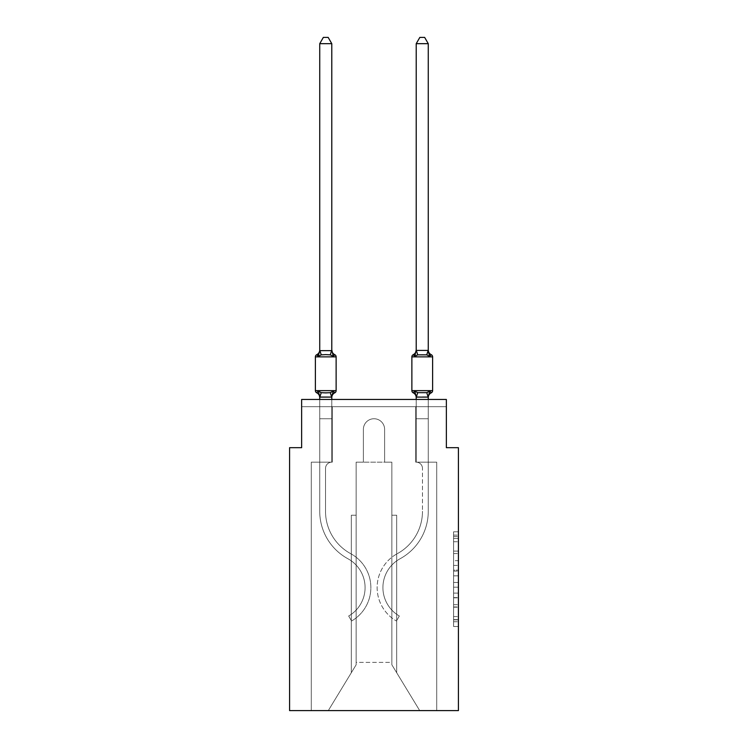 <?xml version="1.0" encoding="UTF-8"?>
<svg xmlns="http://www.w3.org/2000/svg" width="748" height="748" viewBox="0 0 748 748"><rect width="100%" height="100%" fill="white"/><g stroke="black" fill="none" stroke-linecap="round" stroke-linejoin="round"><path stroke-width="0.56" stroke-dasharray="3.74 2.81" d="M453.597 560.673L453.597 575.829L458.421 575.829L458.421 621.756L458.421 536.531L458.421 575.829L453.597 575.829L453.597 535.11L453.597 626.497L453.597 531.791L453.597 619.868L458.421 619.868L453.597 619.868L458.421 619.868L453.597 619.868L453.597 604.711L453.597 626.497L458.421 626.497L458.421 531.791L458.421 619.634L458.421 582.458L453.597 582.458L458.421 582.458L458.421 604.711L458.421 538.42L453.597 538.42L458.421 538.42L458.421 626.497L458.421 536.531L458.421 626.497L453.597 626.497L453.597 531.791L458.421 531.791L458.421 536.531L458.421 531.791L458.421 536.531L458.421 531.791L458.421 535.11L458.421 531.791L453.597 531.791L453.597 538.42L458.421 538.42L453.597 538.42L453.597 560.673L458.421 560.673M458.421 570.144L458.421 565.413L458.421 570.144L453.597 570.144L453.597 551.089L453.597 607.198L453.597 593.117L458.421 593.117L453.597 593.117L453.597 626.497L458.421 626.497L453.597 626.497L458.421 626.497L453.597 626.497L453.597 531.791L458.421 531.791L453.597 531.791L458.421 531.791L453.597 531.791L453.597 570.144L458.421 570.144M446.36 399.46L301.64 399.46L446.36 399.46L301.64 399.46L446.36 399.46L446.36 406.688L446.36 399.46L446.36 406.688L446.36 399.46L446.36 406.688L446.36 399.46L446.36 406.688L446.36 399.46L446.36 406.688L446.36 399.46L301.64 399.46L301.64 406.688L301.64 399.451L301.64 447.687L289.579 447.687L289.579 710.6L458.421 710.6L458.421 447.687L446.36 447.687L446.36 399.451L446.36 406.688L428.267 406.688L446.36 406.688L428.267 406.688L446.36 406.688L428.267 406.688L446.36 406.688L428.267 406.688L446.36 406.688L428.267 406.688L446.36 406.688L428.267 406.688L446.36 406.688L446.36 399.451L301.64 399.451L301.64 406.688L415.729 406.688L332.271 406.688L415.729 406.688L332.271 406.688L332.271 462.161L319.733 462.161L319.733 406.688L415.729 406.688L332.271 406.688L415.729 406.688L332.271 406.688L332.271 462.161L319.733 462.161L319.733 406.688L415.729 406.688L332.271 406.688L415.729 406.688L332.271 406.688L332.271 462.161L319.733 462.161L319.733 406.688L428.267 406.688L428.267 462.161L436.71 462.161L436.71 710.6L419.712 710.6L391.849 664.776L419.712 710.6L391.849 664.776L391.849 462.161L391.849 664.776L391.849 462.161L391.849 664.776L419.712 710.6L436.71 710.6L436.71 462.161L436.71 710.6L419.712 710.6L391.849 664.776L391.849 462.161L391.849 664.776L419.712 710.6L436.71 710.6L436.71 462.161L436.71 710.6L419.712 710.6L391.849 664.776L419.712 710.6L436.71 710.6L436.71 462.161L436.71 710.6L419.712 710.6L436.71 710.6L436.71 462.161L436.71 710.6L419.712 710.6L391.849 664.776L391.849 462.161L391.849 664.776L419.712 710.6L436.71 710.6L436.71 462.161L436.71 710.6L419.712 710.6L391.849 664.776L391.849 462.161L391.849 664.776L419.712 710.6L436.71 710.6L436.71 462.161L415.729 462.161L415.729 406.688L428.267 406.688L428.267 462.161L415.729 462.161L415.729 406.688L428.267 406.688L428.267 462.161L436.71 462.161L415.729 462.161L415.729 406.688L428.267 406.688L428.267 462.161L415.729 462.161L415.729 406.688L428.267 406.688L428.267 462.161L436.71 462.161L415.729 462.161L415.729 406.688L428.267 406.688L428.267 462.161L415.729 462.161L415.729 406.688L428.267 406.688L428.267 462.161L415.729 462.161L415.729 406.688L428.267 406.688L428.267 462.161L436.71 462.161L415.729 462.161L415.729 406.688L428.267 406.688L428.267 462.161L415.729 462.161L415.729 406.688L428.267 406.688L428.267 462.161L436.71 462.161L415.729 462.161L415.729 406.688L428.267 406.688L428.267 462.161L415.729 462.161L415.729 406.688L428.267 406.688L428.267 462.161L436.71 462.161L415.729 462.161L415.729 406.688L332.271 406.688L332.271 462.161L319.733 462.161L319.733 406.688L415.729 406.688L332.271 406.688L332.271 462.161L319.733 462.161L319.733 406.688L415.729 406.688L332.271 406.688L415.729 406.688L332.271 406.688L415.729 406.688L332.271 406.688L415.729 406.688L332.271 406.688L332.271 462.161L319.733 462.161L319.733 406.688L332.271 406.688L332.271 462.161L319.733 462.161L319.733 406.688L332.271 406.688L332.271 462.161L319.733 462.161L319.733 406.688L332.271 406.688L332.271 462.161L319.733 462.161L319.733 406.688L332.271 406.688L332.271 462.161L319.733 462.161L319.733 406.688L332.271 406.688L332.271 462.161L319.733 462.161L319.733 406.688L332.271 406.688L332.271 462.161L319.733 462.161L319.733 406.688L332.271 406.688L332.271 462.161L319.733 462.161L331.785 462.161L319.733 462.161L319.733 397.085L331.785 396.87L331.785 397.581L331.785 396.87L319.733 396.87L319.733 397.581L319.733 396.87L331.785 397.085L331.785 397.581L331.785 396.87L319.733 396.87L319.733 397.581A5.311 5.311 0 0 0 316.741 392.812L318.218 391.111L321.238 392.663L330.279 392.663L321.238 392.663L318.218 391.111L319.733 397.085L331.785 396.87L331.785 397.581L331.785 396.87L319.733 396.87L319.733 397.581A5.311 5.311 0 0 0 316.741 392.812L318.218 391.111L321.238 392.663L325.763 392.906L330.279 392.663L333.299 391.111L330.279 392.663L321.238 392.663L318.218 391.111L319.733 397.085L331.785 396.87L331.785 397.581L331.785 396.87L319.733 396.87L319.733 397.581L319.733 396.87L331.785 397.085L331.785 397.581L331.785 396.87L319.733 396.87L319.733 397.581A5.311 5.311 0 0 0 316.741 392.812A5.311 5.311 0 0 1 319.733 397.581L319.733 396.87L331.785 396.87L331.785 397.581L333.299 391.111L330.279 392.663L333.299 391.111L331.785 396.87L333.299 391.111L330.279 392.663L321.238 392.663L325.763 392.906L330.279 392.663L333.299 391.111L330.279 392.663L321.238 392.663L318.218 391.111L321.238 392.663L325.763 392.906L330.279 392.663L333.299 391.111L331.785 396.87L333.299 391.111L330.279 392.663L321.238 392.663L318.218 391.111L319.733 397.581A5.311 5.311 0 0 0 316.741 392.812A5.311 5.311 0 0 1 319.733 397.581L319.733 418.74L331.785 418.74L331.785 397.085L331.785 418.74L319.733 418.74L331.785 418.74L319.733 418.74L319.733 397.085L319.733 418.74L331.785 418.74L331.785 397.085L331.785 418.74L319.733 418.74L331.785 418.74L319.733 418.74L319.733 397.085L319.733 418.74L331.785 418.74L331.785 397.085L331.785 418.74L319.733 418.74L331.785 418.74L319.733 418.74L319.733 397.085L319.733 418.74L331.785 418.74L331.785 397.085L331.785 418.74L319.733 418.74L331.785 418.74L319.733 418.74L319.733 397.085L319.733 418.74L331.785 418.74L331.785 397.085L331.785 418.74L319.733 418.74L331.785 418.74L319.733 418.74L319.733 397.085M301.64 399.46L301.64 406.688L301.64 399.46L301.64 406.688L301.64 399.46L301.64 406.688L301.64 399.46L301.64 406.688L301.64 399.46L301.64 406.688L332.271 406.688L332.271 462.161L319.733 462.161L319.733 511.305A54.034 54.034 0 0 0 347.942 558.765A32.8 32.8 0 0 1 348.671 615.997L351.569 621.008L348.671 615.997A32.8 32.8 0 0 0 347.942 558.765A32.8 32.8 0 0 1 348.671 615.997L351.569 621.008L348.671 615.997A32.8 32.8 0 0 0 347.942 558.765A32.8 32.8 0 0 1 348.671 615.997L351.569 621.008L348.671 615.997A32.8 32.8 0 0 0 347.942 558.765A32.8 32.8 0 0 1 348.671 615.997L351.569 621.008L348.671 615.997A32.8 32.8 0 0 0 347.942 558.765A32.8 32.8 0 0 1 348.671 615.997L351.569 621.008L348.671 615.997A32.8 32.8 0 0 0 347.942 558.765A32.8 32.8 0 0 1 348.671 615.997L351.569 621.008L348.671 615.997A32.8 32.8 0 0 0 347.942 558.765A54.034 54.034 0 0 1 319.733 511.305A54.034 54.034 0 0 0 347.942 558.765A54.034 54.034 0 0 1 319.733 511.305A54.034 54.034 0 0 0 347.942 558.765A54.034 54.034 0 0 1 319.733 511.305A54.034 54.034 0 0 0 347.942 558.765A54.034 54.034 0 0 1 319.733 511.305A54.034 54.034 0 0 0 347.942 558.765A54.034 54.034 0 0 1 319.733 511.305A54.034 54.034 0 0 0 347.942 558.765A54.034 54.034 0 0 1 319.733 511.305L319.733 418.74L331.785 418.74L331.785 397.085M384.612 429.352L384.612 462.161L391.849 462.161L391.849 664.776L391.849 462.161L391.849 662.363L356.151 662.363L356.151 664.776L328.288 710.6L419.712 710.6L328.288 710.6L356.151 664.776L356.151 462.161L363.388 462.161L363.388 429.352A10.612 10.612 0 0 1 374 418.74A10.612 10.612 0 0 1 384.612 429.352L384.612 462.161L391.849 462.161L391.849 662.363L356.151 662.363L356.151 664.776L328.288 710.6L311.29 710.6L328.288 710.6L311.29 710.6L328.288 710.6L356.151 664.776L356.151 462.161L363.388 462.161L363.388 429.352A10.612 10.612 0 0 1 374 418.74A10.612 10.612 0 0 1 384.612 429.352L384.612 462.161L356.151 462.161L363.388 462.161L363.388 429.352A10.612 10.612 0 0 1 374 418.74A10.612 10.612 0 0 1 384.612 429.352L384.612 462.161L391.849 462.161L384.612 462.161L391.849 462.161L384.612 462.161L384.612 429.352L384.612 462.161L391.849 462.161L384.612 462.161L384.612 429.352A10.612 10.612 0 0 0 374 418.74A10.612 10.612 0 0 0 363.388 429.352A10.612 10.612 0 0 1 374 418.74A10.612 10.612 0 0 1 384.612 429.352A10.612 10.612 0 0 0 374 418.74A10.612 10.612 0 0 0 363.388 429.352A10.612 10.612 0 0 1 374 418.74A10.612 10.612 0 0 1 384.612 429.352A10.612 10.612 0 0 0 374 418.74A10.612 10.612 0 0 0 363.388 429.352A10.612 10.612 0 0 1 374 418.74A10.612 10.612 0 0 1 384.612 429.352A10.612 10.612 0 0 0 374 418.74A10.612 10.612 0 0 0 363.388 429.352L363.388 462.161L363.388 429.352L363.388 462.161L363.388 429.352L363.388 462.161L363.388 429.352L363.388 462.161L356.151 462.161L363.388 462.161L356.151 462.161L363.388 462.161L356.151 462.161L363.388 462.161L356.151 462.161L363.388 462.161L363.388 429.352L363.388 462.161L356.151 462.161L356.151 662.363L356.151 462.161L391.849 462.161L384.612 462.161L384.612 429.352A10.612 10.612 0 0 0 374 418.74A10.612 10.612 0 0 0 363.388 429.352A10.612 10.612 0 0 1 374 418.74A10.612 10.612 0 0 1 384.612 429.352L384.612 462.161L391.849 462.161L384.612 462.161L384.612 429.352M319.733 399.451L319.733 418.74L331.785 418.74L331.785 462.161A6.274 6.274 0 0 0 325.52 468.435A6.274 6.274 0 0 1 331.785 462.161L331.785 418.74L331.785 462.161A6.274 6.274 0 0 0 325.52 468.435A6.274 6.274 0 0 1 331.785 462.161L331.785 418.74L331.785 462.161A6.274 6.274 0 0 0 325.52 468.435A6.274 6.274 0 0 1 331.785 462.161L331.785 418.74L331.785 462.161A6.274 6.274 0 0 0 325.52 468.435A6.274 6.274 0 0 1 331.785 462.161L331.785 418.74L331.785 462.161A6.274 6.274 0 0 0 325.52 468.435A6.274 6.274 0 0 1 331.785 462.161L331.785 418.74L319.733 418.74L319.733 511.305L319.733 462.161L331.785 462.161L331.785 418.74L319.733 418.74L319.733 462.161L331.785 462.161L319.733 462.161L331.785 462.161L319.733 462.161L319.733 511.305L319.733 418.74L319.733 462.161L331.785 462.161L319.733 462.161L319.733 511.305L319.733 418.74L319.733 462.161L331.785 462.161L319.733 462.161L331.785 462.161L319.733 462.161L319.733 511.305L319.733 418.74L319.733 511.305L319.733 418.74L319.733 462.161L332.271 462.161L319.733 462.161L332.271 462.161L319.733 462.161L332.271 462.161L319.733 462.161L332.271 462.161L319.733 462.161L332.271 462.161L332.271 406.688L332.271 462.161L332.271 406.688L332.271 462.161L332.271 406.688L332.271 462.161L332.271 406.688L332.271 462.161L332.271 406.688L301.64 406.688L332.271 406.688L332.271 462.161L311.29 462.161L311.29 710.6L311.29 462.161L319.733 462.161L311.29 462.161L311.29 710.6L311.29 462.161L319.733 462.161L311.29 462.161L311.29 710.6L311.29 462.161L319.733 462.161L311.29 462.161L311.29 710.6L311.29 462.161L319.733 462.161L311.29 462.161L311.29 710.6L311.29 462.161L319.733 462.161L311.29 462.161L311.29 710.6L311.29 462.161L331.785 462.161L331.785 399.451M356.151 664.776L356.151 462.161L356.151 664.776L328.288 710.6L311.29 710.6L328.288 710.6L356.151 664.776L356.151 462.161L356.151 664.776L328.288 710.6L356.151 664.776L356.151 462.161L356.151 664.776L328.288 710.6L311.29 710.6L328.288 710.6L356.151 664.776L356.151 462.161L356.151 664.776L328.288 710.6L311.29 710.6L328.288 710.6L356.151 664.776L356.151 462.161L356.151 664.776L328.288 710.6L311.29 710.6L328.288 710.6L356.151 664.776L356.151 515.222L356.151 664.776M419.712 710.6L391.849 664.776L419.712 710.6M301.64 399.451L446.36 399.451L301.64 399.451M351.326 515.222L356.151 515.222L351.326 515.222L351.326 672.704L351.326 515.222L356.151 515.222L351.326 515.222L351.326 672.704L351.326 515.222L356.151 515.222L351.326 515.222L351.326 672.704L351.326 515.222L356.151 515.222L351.326 515.222L351.326 672.704L351.326 515.222L356.151 515.222L351.326 515.222L351.326 672.704L351.326 515.222M396.674 515.222L396.674 672.704L396.674 515.222L391.849 515.222L396.674 515.222L396.674 672.704L396.674 515.222L391.849 515.222L396.674 515.222L396.674 672.704L396.674 515.222L391.849 515.222L396.674 515.222L396.674 672.704L396.674 515.222L391.849 515.222L396.674 515.222L396.674 672.704L396.674 515.222L391.849 515.222L396.674 515.222M415.729 462.161L415.729 406.688L415.729 462.161L415.729 406.688L415.729 462.161L415.729 406.688L415.729 462.161L415.729 406.688L415.729 462.161L415.729 406.688L415.729 462.161L415.729 406.688L415.729 462.161L428.267 462.161L415.729 462.161M453.597 575.829L458.421 575.829L453.597 575.829M453.597 535.11L453.597 531.791L453.597 535.11L458.421 535.11L453.597 535.11M453.597 606.965L453.597 587.189L453.597 606.965L458.421 606.965L453.597 606.965M453.597 587.189L453.597 582.458L458.421 582.458L453.597 582.458L453.597 587.189L458.421 587.189L453.597 587.189M453.597 551.089L453.597 538.42L453.597 551.089L458.421 551.089L453.597 551.089M453.597 531.791L458.421 531.791L453.597 531.791L453.597 536.531L453.597 531.791L458.421 531.791M453.597 626.497L458.421 626.497L453.597 626.497L453.597 621.756L453.597 626.497M428.267 399.451L428.267 418.74L416.215 418.74L416.215 462.161A6.274 6.274 0 0 1 422.48 468.435A6.274 6.274 0 0 0 416.215 462.161L416.215 418.74L428.267 418.74L428.267 397.085L428.267 418.74L416.215 418.74L416.215 462.161A6.274 6.274 0 0 1 422.48 468.435A6.274 6.274 0 0 0 416.215 462.161L416.215 418.74L428.267 418.74L428.267 397.085L428.267 418.74L416.215 418.74L428.267 418.74L416.215 418.74L416.215 462.161A6.274 6.274 0 0 1 422.48 468.435A6.274 6.274 0 0 0 416.215 462.161A6.274 6.274 0 0 1 422.48 468.435A6.274 6.274 0 0 0 416.215 462.161L416.215 418.74L428.267 418.74L428.267 511.305L428.267 462.161L416.215 462.161L416.215 418.74L428.267 418.74L428.267 462.161L416.215 462.161L428.267 462.161L416.215 462.161L416.215 418.74L428.267 418.74L428.267 511.305L428.267 462.161L416.215 462.161L416.215 418.74L428.267 418.74L428.267 462.161L416.215 462.161L428.267 462.161L428.267 511.305L428.267 418.74L428.267 462.161L416.215 462.161L428.267 462.161L416.215 462.161L416.215 418.74L428.267 418.74L428.267 511.305L428.267 462.161L416.215 462.161L428.267 462.161L428.267 418.74L428.267 511.305L428.267 418.74L428.267 511.305L428.267 462.161L416.215 462.161L428.267 462.161L416.215 462.161L428.267 462.161L416.215 462.161L428.267 462.161L416.215 462.161L428.267 462.161L416.215 462.161L428.267 462.161L416.215 462.161L428.267 462.161L428.267 396.87L429.782 391.111L428.267 397.581A5.311 5.311 0 0 1 431.259 392.812A5.311 5.311 0 0 0 428.267 397.581A5.311 5.311 0 0 1 431.259 392.812A5.311 5.311 0 0 0 428.267 397.581A5.311 5.311 0 0 1 431.259 392.812A5.311 5.311 0 0 0 428.267 397.581A5.311 5.311 0 0 1 431.259 392.812A5.311 5.311 0 0 0 428.267 397.581L429.782 391.111L426.762 392.663L422.237 392.906L417.721 392.663L426.762 392.663L429.782 391.111L426.762 392.663L422.237 392.906L417.721 392.663L414.701 391.111L417.721 392.663L426.762 392.663L429.782 391.111L428.267 397.581L428.267 396.87L416.215 397.085L428.267 397.085L429.782 391.111L426.762 392.663L422.237 392.906L417.721 392.663L414.701 391.111L416.215 397.581L416.215 396.87L428.267 396.87L428.267 397.581A5.311 5.311 0 0 1 431.259 392.812A2.412 2.412 0 0 0 432.615 390.643L411.868 390.643A2.412 2.412 0 0 0 413.223 392.812A2.412 2.412 0 0 1 411.868 390.643A2.412 2.412 0 0 0 413.223 392.812A5.311 5.311 0 0 1 416.215 397.581L414.701 391.111L417.721 392.663L426.762 392.663L429.782 391.111L428.174 397.123L416.215 397.085L428.267 397.085L429.782 391.111L426.762 392.663L422.237 392.906L417.721 392.663L414.701 391.111L416.215 396.87L416.215 418.74L416.215 397.085L416.215 418.74L428.267 418.74L428.267 397.085L416.309 397.123L428.267 396.87L428.267 397.581A5.311 5.311 0 0 1 431.259 392.812A2.412 2.412 0 0 0 432.615 390.643L411.868 390.643A2.412 2.412 0 0 0 413.223 392.812A2.412 2.412 0 0 1 411.868 390.643A2.412 2.412 0 0 0 413.223 392.812A5.311 5.311 0 0 1 416.215 397.581L414.701 391.111L417.721 392.663L426.762 392.663L429.782 391.111L428.174 397.123L429.782 391.111L426.762 392.663L422.237 392.906L417.721 392.663L414.701 391.111L416.215 396.87L416.215 418.74L428.267 418.74L416.215 418.74L428.267 418.74L428.267 396.87L428.267 418.74L416.215 418.74L428.267 418.74L416.215 418.74L416.215 397.085L416.215 418.74L428.267 418.74L428.267 397.085L428.267 418.74L416.215 418.74L428.267 418.74L416.215 418.74L416.215 396.87L414.701 391.111L417.721 392.663L426.762 392.663L429.782 391.111L428.267 396.87L429.782 391.111L426.762 392.663L422.237 392.906L417.721 392.663L414.701 391.111L416.215 397.581L414.701 391.111L417.721 392.663L414.701 391.111L416.215 397.581A5.311 5.311 0 0 0 413.223 392.812A2.412 2.412 0 0 1 411.868 390.643A2.412 2.412 0 0 0 413.223 392.812A2.412 2.412 0 0 1 411.868 390.643L432.615 390.643L411.868 390.643L432.615 390.643L411.868 390.643L432.615 390.643L432.615 356.871A2.412 2.412 0 0 0 431.259 354.702A2.412 2.412 0 0 1 432.615 356.871L432.615 390.643L432.615 356.871A2.412 2.412 0 0 0 431.259 354.702L429.782 356.403L426.762 354.851L429.782 356.403L428.267 349.933L428.267 350.644L416.215 350.644L416.215 349.933L416.215 350.644L428.267 350.644L428.267 349.933L428.267 350.644L416.215 350.429L414.701 356.403L417.721 354.851L414.701 356.403L417.721 354.851L422.237 354.608L426.762 354.851L417.721 354.851L414.701 356.403L417.721 354.851L422.237 354.608L426.762 354.851L429.782 356.403L426.762 354.851L417.721 354.851L414.701 356.403L417.721 354.851L422.237 354.608L426.762 354.851L429.782 356.403L428.267 349.933L428.267 350.644L428.267 349.933L428.267 350.644L428.267 349.933L428.267 350.644L416.309 350.401L428.267 350.644L428.267 349.933L428.267 350.644L416.215 350.429L428.267 350.429L429.782 356.403L426.762 354.851L417.721 354.851L414.701 356.403L417.721 354.851L422.237 354.608L426.762 354.851L429.782 356.403L426.762 354.851L417.721 354.851L414.701 356.403L417.721 354.851L422.237 354.608L426.762 354.851L429.782 356.403L428.267 350.644L429.782 356.403L426.762 354.851L417.721 354.851L426.762 354.851L429.782 356.403L431.259 354.702A5.311 5.311 0 0 1 428.267 349.933A5.311 5.311 0 0 0 431.259 354.702A2.412 2.412 0 0 1 432.615 356.871L432.615 390.643A2.412 2.412 0 0 1 431.259 392.812A2.412 2.412 0 0 0 432.615 390.643L432.615 356.871A2.412 2.412 0 0 0 431.259 354.702A5.311 5.311 0 0 1 428.267 349.933A5.311 5.311 0 0 0 431.259 354.702A2.412 2.412 0 0 1 432.615 356.871L432.615 390.643L432.615 356.871A2.412 2.412 0 0 0 431.259 354.702A5.311 5.311 0 0 1 428.267 349.933A5.311 5.311 0 0 0 431.259 354.702A2.412 2.412 0 0 1 432.615 356.871L432.615 390.643A2.412 2.412 0 0 1 431.259 392.812A2.412 2.412 0 0 0 432.615 390.643L432.615 356.871A2.412 2.412 0 0 0 431.259 354.702L429.782 356.403L431.259 354.702A5.311 5.311 0 0 1 428.267 349.933A5.311 5.311 0 0 0 431.259 354.702A2.412 2.412 0 0 1 432.615 356.871L432.615 390.643L432.615 356.871A2.412 2.412 0 0 0 431.259 354.702A5.311 5.311 0 0 1 428.267 349.933A5.311 5.311 0 0 0 431.259 354.702A5.311 5.311 0 0 1 428.267 349.933M416.215 349.933A5.311 5.311 0 0 1 413.223 354.702A5.311 5.311 0 0 0 416.215 349.933A5.311 5.311 0 0 1 413.223 354.702A5.311 5.311 0 0 0 416.215 349.933A5.311 5.311 0 0 1 413.223 354.702A5.311 5.311 0 0 0 416.215 349.933A5.311 5.311 0 0 1 413.223 354.702A5.311 5.311 0 0 0 416.215 349.933A5.311 5.311 0 0 1 413.223 354.702A5.311 5.311 0 0 0 416.215 349.933L416.215 43.674L416.215 350.644L416.215 43.674L416.215 350.644L416.215 43.674L416.215 350.644L416.215 43.674L416.215 350.429L416.215 43.674L419.834 37.4L416.215 43.674L419.834 37.4L424.649 37.4L428.267 43.674L428.267 350.429L428.267 43.674L424.649 37.4L428.267 43.674L416.215 43.674L419.834 37.4L416.215 43.674L428.267 43.674L428.267 350.429L428.267 43.674L424.649 37.4L419.834 37.4L416.215 43.674L419.834 37.4L424.649 37.4L428.267 43.674L428.267 350.429L428.267 43.674L428.267 350.429L428.267 43.674L428.267 350.429L428.267 43.674L416.215 43.674L428.267 43.674L424.649 37.4L419.834 37.4L416.215 43.674L428.267 43.674L424.649 37.4L419.834 37.4L424.649 37.4L419.834 37.4L416.215 43.674L428.267 43.674L416.215 43.674L428.267 43.674L424.649 37.4L419.834 37.4L416.215 43.674L428.267 43.674L424.649 37.4L419.834 37.4L424.649 37.4L419.834 37.4L416.215 43.674L428.267 43.674L416.215 43.674L416.215 349.933A5.311 5.311 0 0 1 413.223 354.702A2.412 2.412 0 0 0 411.868 356.871L432.615 356.871L411.868 356.871L432.615 356.871L411.868 356.871L432.615 356.871L411.868 356.871L432.615 356.871L411.868 356.871L432.615 356.871L411.868 356.871L411.868 390.643L422.237 390.643L411.868 390.643L422.237 390.643L411.868 390.643L411.868 356.871A2.412 2.412 0 0 1 413.223 354.702A2.412 2.412 0 0 0 411.868 356.871L411.868 390.643L411.868 356.871A2.412 2.412 0 0 1 413.223 354.702A2.412 2.412 0 0 0 411.868 356.871L411.868 390.643L411.868 356.871A2.412 2.412 0 0 1 413.223 354.702A2.412 2.412 0 0 0 411.868 356.871L411.868 390.643L411.868 356.871A2.412 2.412 0 0 1 413.223 354.702A2.412 2.412 0 0 0 411.868 356.871L411.868 390.643L411.868 356.871A2.412 2.412 0 0 1 413.223 354.702A2.412 2.412 0 0 0 411.868 356.871L411.868 390.643A2.412 2.412 0 0 0 413.223 392.812A5.311 5.311 0 0 1 416.215 397.581A5.311 5.311 0 0 0 413.223 392.812A2.412 2.412 0 0 1 411.868 390.643M428.267 511.305A54.034 54.034 0 0 1 400.058 558.765A32.8 32.8 0 0 0 399.329 615.997L396.431 621.008L399.329 615.997A32.8 32.8 0 0 1 400.058 558.765A32.8 32.8 0 0 0 399.329 615.997L396.431 621.008L399.329 615.997A32.8 32.8 0 0 1 400.058 558.765A32.8 32.8 0 0 0 399.329 615.997L396.431 621.008L399.329 615.997A32.8 32.8 0 0 1 400.058 558.765A32.8 32.8 0 0 0 399.329 615.997L396.431 621.008L399.329 615.997A32.8 32.8 0 0 1 400.058 558.765A32.8 32.8 0 0 0 399.329 615.997L396.431 621.008L399.329 615.997A32.8 32.8 0 0 1 400.058 558.765A32.8 32.8 0 0 0 399.329 615.997L396.431 621.008L399.329 615.997A32.8 32.8 0 0 1 400.058 558.765A54.034 54.034 0 0 0 428.267 511.305A54.034 54.034 0 0 1 400.058 558.765A54.034 54.034 0 0 0 428.267 511.305A54.034 54.034 0 0 1 400.058 558.765A54.034 54.034 0 0 0 428.267 511.305A54.034 54.034 0 0 1 400.058 558.765A54.034 54.034 0 0 0 428.267 511.305A54.034 54.034 0 0 1 400.058 558.765A54.034 54.034 0 0 0 428.267 511.305A54.034 54.034 0 0 1 400.058 558.765A54.034 54.034 0 0 0 428.267 511.305M428.267 397.085L428.267 418.74L416.215 418.74L416.215 462.161A6.274 6.274 0 0 1 422.48 468.435L422.48 511.305A48.237 48.237 0 0 1 397.291 553.679A38.597 38.597 0 0 0 396.431 621.008A38.597 38.597 0 0 1 397.291 553.679A38.597 38.597 0 0 0 396.431 621.008A38.597 38.597 0 0 1 397.291 553.679A38.597 38.597 0 0 0 396.431 621.008A38.597 38.597 0 0 1 397.291 553.679A38.597 38.597 0 0 0 396.431 621.008A38.597 38.597 0 0 1 397.291 553.679A38.597 38.597 0 0 0 396.431 621.008A38.597 38.597 0 0 1 397.291 553.679A38.597 38.597 0 0 0 396.431 621.008A38.597 38.597 0 0 1 397.291 553.679A48.237 48.237 0 0 0 422.48 511.305A48.237 48.237 0 0 1 397.291 553.679A48.237 48.237 0 0 0 422.48 511.305A48.237 48.237 0 0 1 397.291 553.679A48.237 48.237 0 0 0 422.48 511.305A48.237 48.237 0 0 1 397.291 553.679A48.237 48.237 0 0 0 422.48 511.305A48.237 48.237 0 0 1 397.291 553.679A48.237 48.237 0 0 0 422.48 511.305A48.237 48.237 0 0 1 397.291 553.679A48.237 48.237 0 0 0 422.48 511.305L422.48 468.435A6.274 6.274 0 0 0 416.215 462.161A6.274 6.274 0 0 1 422.48 468.435A6.274 6.274 0 0 0 416.215 462.161L416.215 396.87L414.701 391.111L416.215 397.581A5.311 5.311 0 0 0 413.223 392.812M325.763 354.608L321.238 354.851L318.218 356.403L321.238 354.851L330.279 354.851L333.299 356.403L330.279 354.851L325.763 354.608L321.238 354.851L318.218 356.403L319.733 349.933L319.733 350.644L331.785 350.429L319.733 350.644L319.733 349.933L319.733 350.644L331.785 350.429L319.733 350.644L319.733 349.933L319.733 350.644L331.785 350.429L319.733 350.644L319.733 349.933L319.733 350.644L331.785 350.429L319.733 350.644L319.733 349.933L319.733 350.644L331.785 350.429L319.733 350.644L319.733 349.933L318.218 356.403L321.238 354.851L330.279 354.851L333.299 356.403L330.279 354.851L325.763 354.608L321.238 354.851L318.218 356.403L319.733 350.644L318.218 356.403L321.238 354.851L330.279 354.851L333.299 356.403L330.279 354.851L325.763 354.608L321.238 354.851L318.218 356.403L319.733 350.644L318.218 356.403L321.238 354.851L330.279 354.851L333.299 356.403L330.279 354.851L325.763 354.608L321.238 354.851L318.218 356.403L319.733 350.644L318.218 356.403L321.238 354.851L330.279 354.851L333.299 356.403L330.279 354.851L325.763 354.608M319.733 349.933A5.311 5.311 0 0 1 316.741 354.702A5.311 5.311 0 0 0 319.733 349.933A5.311 5.311 0 0 1 316.741 354.702A5.311 5.311 0 0 0 319.733 349.933A5.311 5.311 0 0 1 316.741 354.702A5.311 5.311 0 0 0 319.733 349.933A5.311 5.311 0 0 1 316.741 354.702A5.311 5.311 0 0 0 319.733 349.933A5.311 5.311 0 0 1 316.741 354.702A5.311 5.311 0 0 0 319.733 349.933A5.311 5.311 0 0 1 316.741 354.702A2.412 2.412 0 0 0 315.385 356.871A2.412 2.412 0 0 1 316.741 354.702A2.412 2.412 0 0 0 315.385 356.871A2.412 2.412 0 0 1 316.741 354.702A2.412 2.412 0 0 0 315.385 356.871A2.412 2.412 0 0 1 316.741 354.702A2.412 2.412 0 0 0 315.385 356.871A2.412 2.412 0 0 1 316.741 354.702A2.412 2.412 0 0 0 315.385 356.871A2.412 2.412 0 0 1 316.741 354.702A2.412 2.412 0 0 0 315.385 356.871L315.385 390.643L336.132 390.643A2.412 2.412 0 0 1 334.777 392.812A2.412 2.412 0 0 0 336.132 390.643A2.412 2.412 0 0 1 334.777 392.812A5.311 5.311 0 0 0 331.785 397.581A5.311 5.311 0 0 1 334.777 392.812A2.412 2.412 0 0 0 336.132 390.643A2.412 2.412 0 0 1 334.777 392.812A5.311 5.311 0 0 0 331.785 397.581A5.311 5.311 0 0 1 334.777 392.812A2.412 2.412 0 0 0 336.132 390.643A2.412 2.412 0 0 1 334.777 392.812A5.311 5.311 0 0 0 331.785 397.581A5.311 5.311 0 0 1 334.777 392.812A2.412 2.412 0 0 0 336.132 390.643A2.412 2.412 0 0 1 334.777 392.812A5.311 5.311 0 0 0 331.785 397.581A5.311 5.311 0 0 1 334.777 392.812A2.412 2.412 0 0 0 336.132 390.643A2.412 2.412 0 0 1 334.777 392.812A5.311 5.311 0 0 0 331.785 397.581A5.311 5.311 0 0 1 334.777 392.812A5.311 5.311 0 0 0 331.785 397.581M331.785 349.933A5.311 5.311 0 0 0 334.777 354.702A5.311 5.311 0 0 1 331.785 349.933A5.311 5.311 0 0 0 334.777 354.702A5.311 5.311 0 0 1 331.785 349.933A5.311 5.311 0 0 0 334.777 354.702A5.311 5.311 0 0 1 331.785 349.933A5.311 5.311 0 0 0 334.777 354.702A5.311 5.311 0 0 1 331.785 349.933A5.311 5.311 0 0 0 334.777 354.702A5.311 5.311 0 0 1 331.785 349.933L331.785 350.644L331.785 349.933A5.311 5.311 0 0 0 334.777 354.702A2.412 2.412 0 0 1 336.132 356.871L336.132 390.643L315.385 390.643L336.132 390.643L315.385 390.643L336.132 390.643L315.385 390.643L336.132 390.643L315.385 390.643L315.385 356.871L315.385 390.643L315.385 356.871L315.385 390.643L315.385 356.871L315.385 390.643L315.385 356.871L315.385 390.643L315.385 356.871L315.385 390.643L336.132 390.643L325.763 390.643L336.132 390.643L336.132 356.871L336.132 390.643M319.733 350.429L319.733 43.674L323.351 37.4L319.733 43.674L331.785 43.674L328.166 37.4L331.785 43.674L319.733 43.674L319.733 350.429L319.733 43.674L323.351 37.4L328.166 37.4L331.785 43.674L328.166 37.4L323.351 37.4L319.733 43.674L319.733 350.429L319.733 43.674L323.351 37.4L319.733 43.674L331.785 43.674L328.166 37.4L331.785 43.674L319.733 43.674L319.733 350.429L319.733 43.674L323.351 37.4L328.166 37.4L331.785 43.674L331.785 350.429L319.733 350.429L318.218 356.403L319.733 350.644L318.218 356.403L321.238 354.851L330.279 354.851L333.299 356.403L331.785 350.644L331.785 43.674L319.733 43.674L319.733 350.429L319.733 43.674L331.785 43.674L331.785 350.429L331.785 43.674L319.733 43.674L323.351 37.4L328.166 37.4L323.351 37.4L328.166 37.4L331.785 43.674L331.785 350.644L333.299 356.403L331.785 350.644L333.299 356.403L331.785 350.644L331.785 43.674L319.733 43.674L323.351 37.4L328.166 37.4L331.785 43.674L331.785 350.429L331.785 43.674L319.733 43.674L319.733 350.429L319.733 43.674L331.785 43.674L331.785 350.644L333.299 356.403L331.785 350.644L333.299 356.403L331.785 350.644L331.785 43.674L319.733 43.674L323.351 37.4L328.166 37.4L323.351 37.4L328.166 37.4L331.785 43.674L331.785 350.644L333.299 356.403L331.785 350.644M319.022 393.654L318.218 391.111L321.238 392.663L325.763 392.906L330.279 392.663L333.299 391.111L330.279 392.663L321.238 392.663L318.218 391.111L319.733 397.581A5.311 5.311 0 0 0 316.741 392.812A5.311 5.311 0 0 1 319.733 397.581A5.311 5.311 0 0 0 316.741 392.812A5.311 5.311 0 0 1 319.733 397.581L318.218 391.111L321.238 392.663L318.218 391.111L319.022 393.654M332.355 394.037L333.299 391.111L332.355 394.037M325.52 468.435L325.52 511.305A48.237 48.237 0 0 0 350.709 553.679A38.597 38.597 0 0 1 351.569 621.008A38.597 38.597 0 0 0 350.709 553.679A38.597 38.597 0 0 1 351.569 621.008A38.597 38.597 0 0 0 350.709 553.679A38.597 38.597 0 0 1 351.569 621.008A38.597 38.597 0 0 0 350.709 553.679A38.597 38.597 0 0 1 351.569 621.008A38.597 38.597 0 0 0 350.709 553.679A38.597 38.597 0 0 1 351.569 621.008A38.597 38.597 0 0 0 350.709 553.679A38.597 38.597 0 0 1 351.569 621.008A38.597 38.597 0 0 0 350.709 553.679A48.237 48.237 0 0 1 325.52 511.305A48.237 48.237 0 0 0 350.709 553.679A48.237 48.237 0 0 1 325.52 511.305A48.237 48.237 0 0 0 350.709 553.679A48.237 48.237 0 0 1 325.52 511.305A48.237 48.237 0 0 0 350.709 553.679A48.237 48.237 0 0 1 325.52 511.305A48.237 48.237 0 0 0 350.709 553.679A48.237 48.237 0 0 1 325.52 511.305A48.237 48.237 0 0 0 350.709 553.679A48.237 48.237 0 0 1 325.52 511.305L325.52 468.435A6.274 6.274 0 0 1 331.785 462.161A6.274 6.274 0 0 0 325.52 468.435M334.777 354.702A2.412 2.412 0 0 1 336.132 356.871L315.385 356.871L336.132 356.871A2.412 2.412 0 0 0 334.777 354.702A2.412 2.412 0 0 1 336.132 356.871A2.412 2.412 0 0 0 334.777 354.702A2.412 2.412 0 0 1 336.132 356.871L315.385 356.871M416.215 350.644L414.701 356.403L416.215 350.644M416.309 350.401L428.267 350.429L416.215 350.429L417.721 354.851M428.267 43.674L424.649 37.4L428.267 43.674L428.267 350.429M319.733 397.581A5.311 5.311 0 0 0 316.741 392.812M331.785 43.674L328.166 37.4L323.351 37.4L319.733 43.674M416.215 43.674L416.215 350.429M416.215 396.87L416.215 399.451M428.267 397.581A5.311 5.311 0 0 1 431.259 392.812M453.597 604.711L458.421 604.711L453.597 604.711M453.597 597.615L458.421 597.615M453.597 553.576L458.421 553.576L453.597 553.576M453.597 536.531L458.421 536.531M453.597 621.756L458.421 621.756M453.597 616.548L458.421 616.548M453.597 541.739L458.421 541.739M453.597 571.098L458.421 571.098L453.597 571.098M453.597 597.848L458.421 597.848L453.597 597.848M453.597 607.198L458.421 607.198L453.597 607.198M453.597 565.413L458.421 565.413L453.597 565.413M426.762 392.663L428.174 397.123M417.721 392.663L416.309 397.123M428.174 350.401L426.762 354.851M321.238 392.663L319.826 397.123M330.279 392.663L331.691 397.123M319.826 350.401L321.238 354.851M331.691 350.401L330.279 354.851M411.868 356.871L432.615 356.871M453.597 619.634L458.421 619.634M453.597 619.868L458.421 619.868M453.597 538.42L458.421 538.42"/><path stroke-width="1.12" d="M458.421 710.6L458.421 447.687L446.36 447.687L446.36 399.451L301.64 399.451L301.64 447.687L289.579 447.687L289.579 710.6L458.421 710.6M431.259 392.812L429.782 391.111L431.259 392.812A2.412 2.412 0 0 0 432.615 390.643A2.412 2.412 0 0 1 431.259 392.812A2.412 2.412 0 0 0 432.615 390.643A2.412 2.412 0 0 1 431.259 392.812L429.782 391.111L431.259 392.812A2.412 2.412 0 0 0 432.615 390.643A2.412 2.412 0 0 1 431.259 392.812A5.311 5.311 0 0 0 428.267 397.581L428.267 397.581M428.267 349.933A5.311 5.311 0 0 0 431.259 354.702L429.782 356.403L428.52 352.458L429.782 356.403L431.259 354.702L429.782 356.403L428.52 352.458L429.782 356.403L431.259 354.702L429.782 356.403L431.259 354.702L429.782 356.403L428.52 352.458L429.782 356.403L431.259 354.702A2.412 2.412 0 0 1 432.615 356.871L432.615 390.643L411.868 390.643A2.412 2.412 0 0 0 413.223 392.812L414.701 391.111L413.223 392.812A5.311 5.311 0 0 1 416.215 397.581L416.215 396.87L416.215 397.581A5.311 5.311 0 0 0 413.223 392.812L414.701 391.111L413.223 392.812A5.311 5.311 0 0 1 416.215 397.581A5.311 5.311 0 0 0 413.223 392.812L414.701 391.111L413.223 392.812A5.311 5.311 0 0 1 416.215 397.581A5.311 5.311 0 0 0 413.223 392.812L414.701 391.111L417.721 392.663L426.762 392.663L429.782 391.111L428.174 397.123L416.309 397.123L414.701 391.111L413.223 392.812M428.267 43.674L424.649 37.4L419.834 37.4L416.215 43.674L428.267 43.674L428.267 350.644L429.782 356.403L426.762 354.851L417.721 354.851L414.701 356.403L415.262 354.496L414.701 356.403L415.262 354.496L414.701 356.403L415.262 354.496L414.701 356.403L413.915 355.038M331.785 397.581A5.311 5.311 0 0 1 334.777 392.812L333.299 391.111L334.777 392.812L333.299 391.111L331.691 397.123L319.826 397.123L318.218 391.111L316.741 392.812A2.412 2.412 0 0 1 315.385 390.643A2.412 2.412 0 0 0 316.741 392.812L318.218 391.111L316.741 392.812A2.412 2.412 0 0 1 315.385 390.643A2.412 2.412 0 0 0 316.741 392.812L318.218 391.111L316.741 392.812A2.412 2.412 0 0 1 315.385 390.643A2.412 2.412 0 0 0 316.741 392.812A2.412 2.412 0 0 1 315.385 390.643A2.412 2.412 0 0 0 316.741 392.812A2.412 2.412 0 0 1 315.385 390.643A2.412 2.412 0 0 0 316.741 392.812L318.218 391.111L316.741 392.812A2.412 2.412 0 0 1 315.385 390.643A2.412 2.412 0 0 0 316.741 392.812L318.218 391.111L316.741 392.812L318.218 391.111L321.238 392.663L325.763 392.906L330.279 392.663L333.299 391.111L334.777 392.812A2.412 2.412 0 0 0 336.132 390.643L336.132 356.871A2.412 2.412 0 0 0 334.777 354.702L333.299 356.403L334.777 354.702A2.412 2.412 0 0 1 336.132 356.871A2.412 2.412 0 0 0 334.777 354.702A2.412 2.412 0 0 1 336.132 356.871A2.412 2.412 0 0 0 334.777 354.702A2.412 2.412 0 0 1 336.132 356.871L315.385 356.871A2.412 2.412 0 0 1 316.741 354.702L317.433 355.038M318.218 356.403L316.741 354.702A5.311 5.311 0 0 0 319.733 349.933L319.733 350.644L319.733 349.933L319.733 350.644L319.733 349.933L319.733 350.644L319.733 349.933L319.733 350.644L331.785 350.644L331.785 349.933L333.299 356.403L330.279 354.851L325.763 354.608L321.238 354.851L318.218 356.403L316.741 354.702L318.218 356.403L316.741 354.702L318.218 356.403L319.733 350.644M319.733 396.87L319.022 393.654L319.733 397.581A5.311 5.311 0 0 0 316.741 392.812M331.785 396.87L332.355 394.037L331.785 396.87M331.785 43.674L319.733 43.674L323.351 37.4L328.166 37.4L331.785 43.674L331.785 350.644M416.215 399.451L416.215 396.87M414.701 356.403L413.223 354.702A5.311 5.311 0 0 0 416.215 349.933L414.701 356.403L413.223 354.702A2.412 2.412 0 0 0 411.868 356.871L411.868 390.643M315.385 356.871L315.385 390.643L336.132 390.643M319.733 43.674L319.733 350.429M331.785 399.451L331.785 397.085M319.733 399.451L319.733 397.085M331.785 349.933A5.311 5.311 0 0 0 334.777 354.702M416.215 43.674L416.215 350.429L428.267 350.429M428.267 399.451L428.267 397.085M321.238 392.663L319.826 397.123M330.279 392.663L331.691 397.123M319.826 350.401L321.238 354.851M331.691 350.401L330.279 354.851M432.615 356.871L411.868 356.871M428.174 397.123L426.762 392.663M416.309 397.123L417.721 392.663M426.762 354.851L428.174 350.401M417.721 354.851L416.309 350.401"/></g></svg>
